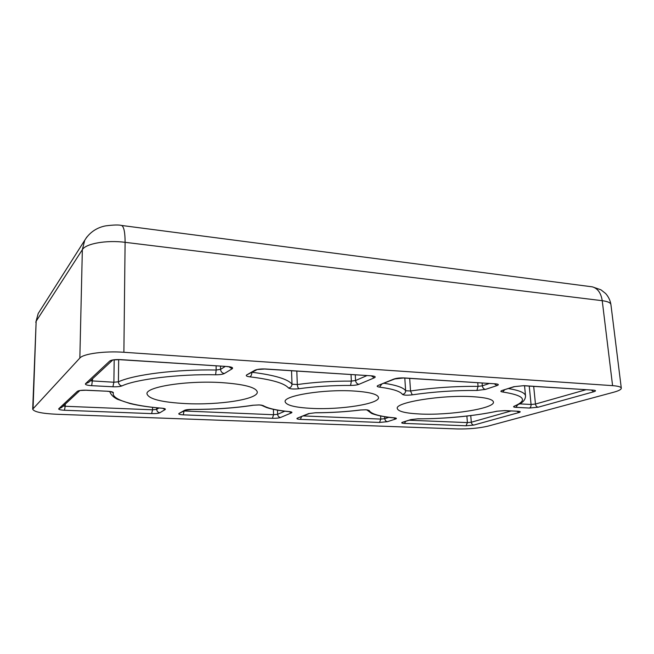 <?xml version="1.0" encoding="UTF-8"?>
<svg xmlns="http://www.w3.org/2000/svg" width="654" height="654" viewBox="0 0 654 654"><rect width="100%" height="100%" fill="white"/><g stroke="black" fill="none" stroke-linecap="round" stroke-linejoin="round"><path stroke-width="0.98" d="M353.773 391.01C369.575 392.065 377.824 394.231 378.502 397.518C379.573 403.886 340.546 409.927 311.77 408.39C295.142 407.524 286.264 405.317 285.144 401.752C283.149 395.727 323.787 389.065 353.773 391.01M472.94 396.7C485.938 397.542 492.773 399.308 493.435 401.981C495.135 408.513 449.102 415.601 419.639 413.99C405.464 413.279 398.008 411.431 397.264 408.439C394.942 402.39 442.374 394.664 472.94 396.7M221.363 382.598C244.106 384.2 256.074 387.315 257.275 391.95C258.428 399.267 219.115 405.292 185.671 403.592C161.579 402.3 148.679 399.046 146.978 393.831C145.629 386.915 186.75 380.383 221.363 382.598M120.933 225.377L121.709 225.475C123.958 226.889 125.086 232.497 125.102 242.323L602.228 300.693L612.585 385.647L123.884 352.277C104.787 350.855 83.287 353.749 79.845 358.057L32.7 409.159C33.894 411.848 41.815 413.541 56.448 414.252L457.334 428.942C468.885 429.138 479.104 428.206 487.998 426.13L613.624 392.245C618.749 390.839 621.308 389.49 621.3 388.182L610.918 304.56C610.583 302.704 607.689 301.412 602.228 300.693C601.026 293.033 597.74 288.414 592.377 286.853L590.562 286.615M612.585 385.647C618.128 386.056 621.03 386.906 621.3 388.182M350.577 385.443C332.706 385.369 315.555 386.457 299.115 388.705C293.785 389.261 290.253 389.024 288.512 388.01C284.506 383.211 271.614 379.483 249.836 376.835C246.591 376.393 245.569 375.739 246.771 374.873L254.913 370.229C257.226 369.216 260.75 368.799 265.475 368.979L371.398 375.821C375.167 376.181 376.14 376.851 374.309 377.824L358.981 384.307C356.994 385.034 354.19 385.41 350.577 385.443L351.353 381.102C332.575 380.996 314.558 382.149 297.308 384.552L292.003 384.192L291.537 370.769M514.216 406.208C528.228 400.125 524.353 395.384 502.599 391.983C500.424 391.64 500.302 391.117 502.231 390.413L513.897 386.694L523.854 385.664L593.301 390.144C596.08 390.43 596.227 390.969 593.75 391.762L538.193 407.197L529.413 408.039L515.973 407.352C513.57 407.18 512.981 406.796 514.216 406.208L519.341 404.058C523.364 402.096 525.432 399.381 525.538 395.915C525.195 392.858 519.513 390.405 508.493 388.566M369.158 410.483C371.112 414.007 379.549 416.459 394.46 417.841C396.602 418.086 396.994 418.47 395.629 418.993L387.479 421.675L379.533 422.443L300.399 419.377C297.227 419.189 296.237 418.773 297.406 418.135L308.59 413.606L315.669 412.731C330.973 412.699 345.868 411.791 360.354 410.001L365.913 409.772L369.158 410.483L367.082 409.854M113.363 392.76C111.033 399.586 133.645 406.069 161.767 408.161C164.775 408.464 165.903 408.922 165.151 409.543L159.903 412.739C158.366 413.41 155.611 413.704 151.63 413.622L64.452 410.254C60.315 410.017 58.402 409.518 58.737 408.766L77.368 391.321C78.807 390.454 81.905 390.086 86.647 390.217L107.469 391.239C111.278 391.484 113.24 391.991 113.363 392.76L110.698 391.681M417.873 418.813C442.791 419.001 476.496 415.838 496.868 411.227L504.651 410.598L517.952 411.252C520.6 411.456 520.952 411.881 518.998 412.527L473.815 425.067L466.04 425.787L404.434 423.408C401.654 423.228 401 422.852 402.48 422.263L410.786 419.615L417.873 418.813L410.786 419.615M191.696 409.404C213.989 409.461 234.385 408.071 252.894 405.243L259.278 404.924L263.186 405.611C267.87 408.382 276.609 410.385 289.403 411.611C291.848 411.897 292.518 412.322 291.406 412.887L280.558 417.481C278.71 418.094 276.004 418.364 272.432 418.298L183.259 414.849C179.621 414.636 178.199 414.178 178.975 413.483L184.502 410.344C185.81 409.747 188.213 409.437 191.696 409.404L191.597 409.453C213.972 409.518 234.5 408.129 253.196 405.267M476.897 390.446C455.094 390.291 433.537 391.762 412.241 394.836C407.164 395.425 403.902 395.278 402.447 394.403C400.289 391.296 392.653 388.868 379.533 387.135C377.015 386.751 376.532 386.187 378.102 385.443L393.847 379.058C396.561 378.159 399.978 377.783 404.115 377.93L495.479 383.833C498.675 384.143 499.166 384.74 496.942 385.615L485.464 389.4L476.897 390.446L478.058 386.367C455.274 386.179 432.768 387.724 410.54 390.994L405.635 390.765L404.801 378.077M215.624 374.783C179.114 373.941 135.983 379.238 121.93 385.917C119.927 386.628 116.919 386.915 112.905 386.767L91.674 385.68C87.056 385.345 84.995 384.691 85.494 383.718L109.758 361.008C111.564 359.872 115.161 359.406 120.54 359.618L227.322 366.518C231.818 366.935 233.429 367.695 232.162 368.791L224.396 373.508C222.679 374.358 219.752 374.783 215.624 374.783L216.163 370.025C176.474 369.232 134.323 374.505 118.407 381.813L113.878 382.238L90.35 380.8M360.354 410.001L365.512 409.805M252.894 405.243L258.951 404.965M39.722 311.124L38.202 313.511L36.15 321.237L82.347 249.673L84.767 240.206L86.859 236.985M32.7 409.159L36.15 321.237L33.06 408.398M123.884 352.277L125.102 242.323C106.594 239.895 85.731 243.574 82.347 249.673L79.845 358.057M374.309 377.824L371.431 375.927M366.861 375.625L355.563 380.522C355.874 382.713 357.01 383.972 358.981 384.307M371.398 375.821L265.205 369.069M265.475 368.979L257.194 369.543L254.913 370.229M246.771 374.873L256.384 370.009M249.836 376.835C251.046 376.214 251.725 374.791 251.88 372.567M288.512 388.01C290.695 387.65 291.864 386.375 292.003 384.192C287.997 379.124 274.778 375.159 252.33 372.306M299.115 388.705C298.093 388.141 297.488 386.759 297.308 384.552L296.818 371.104M355.269 374.881L355.563 380.522L351.353 381.102L351.026 374.603M517.576 404.957L515.973 407.352M529.413 408.039C530.582 407.524 531.13 406.338 531.064 404.474L519.685 403.87M538.193 407.197C536.705 406.935 535.789 405.889 535.462 404.049L531.064 404.474L529.241 386.097M593.75 391.762L591.429 390.111M585.886 389.751L535.462 404.049L533.689 386.391M593.301 390.144L523.478 385.729M523.854 385.664L513.897 386.694M502.231 390.413L514.469 386.653M502.599 391.983L504.667 389.784M366.837 409.903L371.39 413.263C372.183 414.015 383.048 417.146 393.896 417.857L394.46 417.841M315.669 412.731L308.59 413.606M297.406 418.135L309.358 413.524M300.399 419.377L301.543 416.688M379.533 422.443L380.808 419.083L303.391 415.936M387.479 421.675C385.942 421.446 385.043 420.448 384.781 418.691L380.808 419.083L380.628 416.018M395.629 418.993L393.577 417.824M388.86 417.317L384.781 418.691L384.666 416.737M158.906 407.982L156.69 409.363C156.886 411.341 157.957 412.461 159.903 412.739M165.151 409.543L162.707 408.333M161.767 408.161L161.342 408.186C149.259 407.189 138.844 405.652 130.105 403.567L117.524 399.308C113.502 397.346 110.902 394.754 109.717 391.517M107.469 391.239L86.532 390.291M86.647 390.217L79.984 390.495M77.368 391.321L79.951 390.495M58.737 408.766L61.623 407.491L79.755 390.642M64.452 410.254L65.212 406.273L63.176 406.044M151.63 413.622L152.554 409.813L65.212 406.273L65.269 404.098M156.698 407.769L156.69 409.363L152.554 409.813L152.562 407.336M405.676 421.364L404.434 423.408M466.04 425.787L467.414 422.598L409.224 420.236M473.815 425.067C472.417 424.847 471.583 423.906 471.305 422.231L467.414 422.598L466.882 416.067M518.998 412.527L516.979 411.26M511.044 410.974L471.305 422.231L470.757 415.601M517.952 411.252L504.381 410.647M504.651 410.598L496.868 411.227M402.48 422.263L411.301 419.574M284.801 411.202L277.623 414.309C277.852 416.173 278.825 417.227 280.558 417.481M291.406 412.887L289.133 411.652M289.403 411.611L288.864 411.628C279.61 410.753 272.154 409.379 266.497 407.507L261.674 405.357M263.186 405.611L261.199 405.088M184.502 410.344L191.597 409.453M178.975 413.483L185.761 410.123M183.259 414.849L184.06 411.096M272.432 418.298L273.56 414.726L184.232 410.99M277.492 410.156L277.623 414.309L273.56 414.726L273.397 409.379M496.942 385.615L494.383 383.849M489.217 383.522L482.341 385.835C482.693 387.896 483.731 389.089 485.464 389.4M495.479 383.833L403.788 378.012M404.115 377.93L393.847 379.058M378.102 385.443L394.722 378.977M379.533 387.135L381.658 384.266M402.447 394.403C404.499 394.035 405.562 392.817 405.635 390.765C403.616 387.642 396.438 385.149 384.102 383.277M412.241 394.836L410.54 390.994L409.69 378.388M482.104 383.056L482.341 385.835L478.058 386.367L477.747 382.778M120.361 359.725L227.322 366.518M120.54 359.618L112.921 359.921M109.758 361.008L112.88 359.929M85.494 383.718L88.723 382.32L112.447 360.28M91.674 385.68L92.655 378.666M112.905 386.767L113.878 382.238L114.188 359.896M121.93 385.917C119.772 385.484 118.595 384.111 118.407 381.813L118.676 359.659M224.396 373.508C222.107 373.132 220.823 371.758 220.562 369.379L216.163 370.025L216.106 365.905M232.162 368.791L228.933 366.804M225.18 366.485L220.562 369.379L220.512 366.183M610.918 304.56C610.247 300.399 608.49 296.72 605.645 293.523L600.928 289.812L592.377 286.853L121.709 225.475C118.848 224.731 113.518 224.862 105.711 225.867C100.046 226.864 90.808 230.233 84.767 240.206L38.202 313.511L35.782 322.332M371.08 375.895L372.486 375.911M365.7 409.813L367.172 409.927M360.517 410.033C345.941 411.832 330.965 412.748 315.58 412.78M161.546 408.202L163.165 408.317M107.346 391.305L110.706 391.566M517.69 411.292L518.328 411.268M417.743 418.854C446.429 418.748 472.907 416.206 497.171 411.227M289.125 411.652L289.861 411.66M259.107 404.973L261.167 405.079M495.127 383.898L495.814 383.857M227.077 366.608L229.595 366.763M525.538 395.915L524.549 385.795"/></g></svg>
